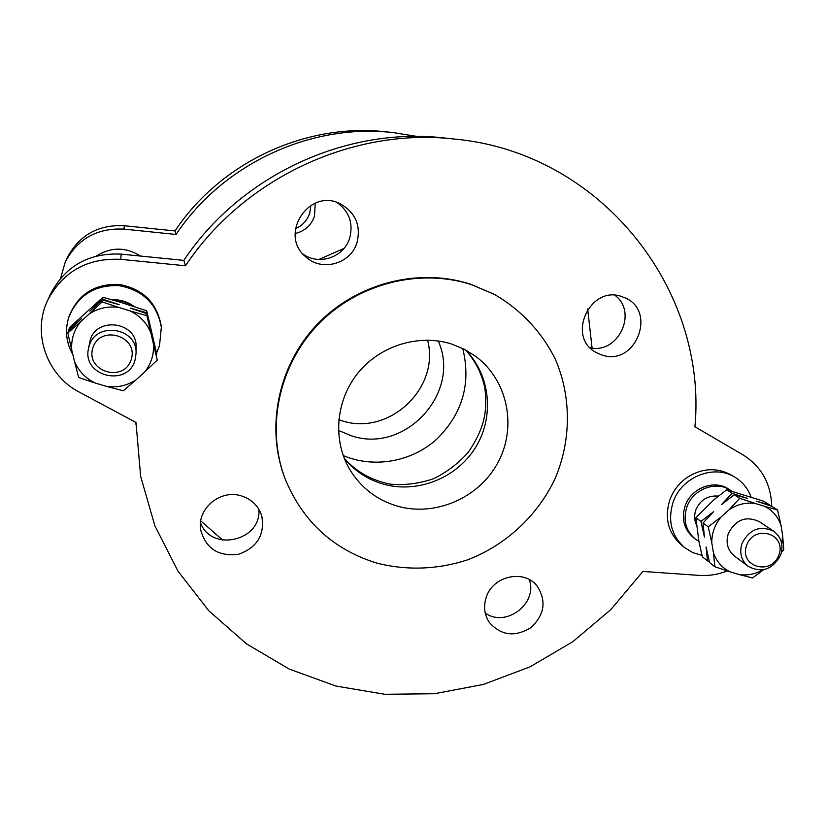 <?xml version="1.0" encoding="UTF-8"?>
<svg xmlns="http://www.w3.org/2000/svg" width="825" height="825" viewBox="0 0 825 825"><rect width="100%" height="100%" fill="white"/><g stroke="black" fill="none" stroke-linecap="round" stroke-linejoin="round"><path stroke-width="1.24" d="M778.872 554.998C771.21 576.345 738.653 566.651 746.635 545.263C754.37 523.751 786.967 533.723 778.872 554.998M780.667 554.977C783.709 545.077 781.399 537.178 773.757 531.279C760.196 525.071 749.626 529.083 742.057 543.324C739.148 552.75 741.18 560.423 748.151 566.352C761.846 573.385 772.695 569.59 780.667 554.977M773.757 531.279L759.371 521.668C746.099 515.573 735.756 519.492 728.362 533.414C725.536 542.633 727.537 550.151 734.363 555.957L748.151 566.352M777.573 509.943L781.089 525.69C778.222 516.904 772.726 510.458 764.61 506.344L777.573 509.943L771.757 506.272L756.607 501.229L769.426 504.807L769.612 505.539M747.254 498.341L734.281 494.722L721.483 504.591L732.074 493.288L747.254 498.341M713.677 511.655L703.024 523.009L704.447 537.096L700.941 521.472L713.677 511.655M709.314 561.526L707.479 560.887L706.076 546.965L709.572 562.557L714.811 566.744L713.429 552.667C716.409 561.433 721.968 567.827 730.104 571.828L714.811 566.744M739.778 498.3L755.143 503.425C745.934 502.198 737.23 504.312 729.053 509.767L739.778 498.3L734.281 494.722M708.232 526.855L721.153 516.914C714.863 524.566 711.738 533.156 711.779 542.675L708.232 526.855L703.024 523.009M763.589 569.724L752.534 577.964L739.551 574.643C747.636 575.675 755.391 574.076 762.826 569.858M781.78 543.933L782.636 535.642L783.75 549.718L781.45 552.399M769.426 504.807L763.764 501.229L726.722 489.792L714.089 499.548L695.867 517.729L698.909 541.406L702.364 556.803L707.479 560.887M730.104 571.828L739.551 574.643M782.636 535.642L781.089 525.69M726.722 489.792L732.074 493.288M764.61 506.344L755.143 503.425M695.867 517.729L700.941 521.472M729.053 509.767L721.153 516.914M711.779 542.675L713.429 552.667M718.307 496.103C707.86 495.258 700.373 499.857 695.857 509.881C694.042 515.171 694.248 520.204 696.475 524.989M731.785 491.164L730.568 490.318C716.11 480.233 692.722 489.184 686.823 507.127C682.894 520.059 685.678 530.671 695.197 538.962L698.899 541.355M695.197 538.962L693.505 537.642C684.018 529.382 681.223 518.801 685.142 505.911C691.02 488.008 714.347 479.088 728.764 489.153L730.568 490.318M751.049 496.97C748.017 488.72 742.84 482.264 735.518 477.613C714.646 463.64 681.491 476.633 673.097 502.239C667.528 520.544 671.364 535.662 684.637 547.604L692.794 552.606L702.023 555.421M684.637 547.604L681.326 544.933C668.137 533.063 664.311 518.028 669.848 499.826C673.159 490.854 678.707 483.532 686.482 477.871C701.848 467.909 716.987 467.063 731.899 475.365L735.518 477.613M47.602 300.434C62.947 271.497 87.316 257.802 120.698 259.339L121.254 254.131C89.017 252.615 65.484 265.846 50.645 293.803L47.602 300.434C31.793 333.176 46.86 375.581 79.406 392.184L135.981 422.452L140.652 476.376L154.873 525.762L177.932 571.065L208.849 610.82L246.428 643.799L289.276 669.096L335.93 686.049L384.842 694.289L434.466 693.712L483.295 684.472L529.856 666.94L572.798 641.706L610.861 609.562L642.943 571.436L699.136 575.396C708.706 576.025 718.09 574.54 727.299 570.941M771.695 506.251C771.024 483.667 761.454 466.537 742.974 454.864L694.918 426.752C707.86 289.544 600.909 152.429 454.462 139.054C352.925 127.359 243.849 177.994 185.47 265.774L183.851 260.38C240.25 175.55 345.623 126.627 443.902 137.94L454.462 139.054M60.596 278.231L65.258 262.051L67.237 257.751C79.241 235.115 98.268 224.441 124.317 225.73L174.993 230.948L176.045 234.465C222.987 163.793 310.623 123.131 393.061 132.578L417.223 136.455M393.061 132.578L386.141 131.845C305.879 122.657 220.646 162.205 174.993 230.948M295.412 228.7C302.414 225.658 307.178 220.512 309.705 213.252L310.932 205.281M200.753 520.853L222.698 540.127M592.072 348.026L587.668 309.024M121.254 254.131L183.851 260.38M303.002 254.059C318.914 265.867 344.035 257.276 349.656 238.188C353.492 223.482 349.326 211.612 337.167 202.568M590.164 347.748C618.049 354.368 638.086 312.51 615.079 295.391M485.224 612.996C505.746 628.103 538.178 603.467 529.268 579.583M200.506 522.813C211.447 552.657 261.876 540.788 258.844 509.262M89.1 346.222L88.512 348.501C81.758 376.355 127.72 387.595 135.032 360.082L136.073 353.368C137.517 327.504 95.659 320.966 89.1 346.222M92.833 347.964C100.073 324.132 138.878 336.002 131.206 359.545C124.049 383.182 85.326 371.662 92.833 347.964M136.073 353.368L136.104 347.294C137.528 320.719 93.813 316.047 89.719 342.509L88.512 348.501M157.245 360.061L144.54 372.127C151.171 363.866 154.131 354.482 153.419 343.963L157.245 360.061L153.203 340.673L156.781 354.131L146.695 310.767L119.46 301.971L102.97 297.278L69.465 327.638L68.795 329.835L81.376 318.759L68.516 330.732L67.836 332.991L80.582 321.771C73.899 330.155 70.96 339.642 71.775 350.243L67.836 332.991M150.645 329.711L146.819 313.613L130.278 308.107L146.788 312.788L150.645 329.711M119.212 304.693L102.496 299.949L89.853 311.087L102.64 299.176L119.212 304.693M136.042 379.82L123.327 390.792L106.58 386.399C117.294 387.853 127.112 385.667 136.042 379.82L144.54 372.127M95.391 383.068L78.674 377.51L74.497 361.402C78.664 371.219 85.625 378.448 95.391 383.068L106.58 386.399M89.183 313.985L102.145 301.898L118.955 307.498C108.168 305.931 98.237 308.096 89.183 313.985L80.582 321.771M146.922 315.686L150.831 332.846C146.809 323.018 139.92 315.717 130.175 310.953L146.922 315.686L146.819 313.613M102.97 297.278L102.64 299.176M102.145 301.898L102.496 299.949M68.918 330.361L68.795 329.835M74.497 361.402L71.775 350.243M146.695 310.767L146.788 312.788M150.831 332.846L153.419 343.963M118.955 307.498L130.175 310.953M114.036 300.372C120.79 300.465 126.978 302.363 132.588 306.044M134.31 306.611C127.71 301.692 120.264 299.423 111.983 299.784M72.837 354.595C66.299 342.983 64.855 330.804 68.527 318.058L68.712 317.45C77.818 295.371 94.576 284.759 118.986 285.615C142.921 290.07 157.039 303.94 161.339 327.216L159.503 345.778L156.523 352.987M68.712 317.45L69.166 316.058C78.21 294.123 94.854 283.573 119.109 284.429C142.89 288.863 156.915 302.641 161.184 325.772L161.339 327.216M120.698 259.339L185.47 265.774M65.258 262.051C77.602 238.776 97.164 227.803 123.956 229.123L176.045 234.465M96.37 256.008C111.004 246.871 125.699 246.881 140.456 256.049M315.253 203.156L314.49 216.243C311.118 225.493 304.662 231.258 295.123 233.527M338.786 419.708L341.447 420.575C388.534 436.765 440.55 388.193 427.546 340.137M396.804 505.962C435.002 517.265 479.294 497.991 498.125 462.196C517.223 426.556 507.643 379.912 475.509 356.225L464.083 349.15L451.584 344.025C418.997 333.651 380.335 345.448 358.091 372.859C335.796 400.228 332.454 439.972 349.552 469.136C360.618 487.431 376.365 499.702 396.804 505.962M471.642 284.718C419.193 267.589 356.709 283.707 317.316 325.318C277.942 366.939 265.619 429.773 285.832 480.645C303.744 522.545 334.269 550.089 377.417 563.279C407.632 570.694 437.693 569.549 467.6 559.845C506.086 545.047 537.921 515.377 555.349 478.036C571.251 440.065 571.477 397.011 555.483 359.576C542.035 332.176 520.75 309.447 493.886 294.133L471.642 284.718M493.886 294.133L470.755 284.254C418.44 267.156 356.122 283.233 316.841 324.73C277.561 366.248 265.279 428.907 285.44 479.655L285.832 480.645M241.261 495.866C251.563 499.166 258.38 505.797 261.721 515.749C265.042 534.744 257.256 547.614 238.373 554.338C218.46 556.731 205.899 548.604 200.692 529.949C196.69 508.87 220.368 488.998 241.261 495.866M486.214 597.331C492.742 575.871 524.153 568.941 537.075 585.967C546.686 600.858 544.624 614.749 530.898 627.639C514.8 637.395 500.919 635.611 489.235 622.287C484.327 614.677 483.316 606.354 486.214 597.331M601.642 354.884L596.97 352.894C564.919 337.569 590.865 282.728 623.473 297.278C658.133 309.406 635.889 367.537 601.642 354.884M356.957 242.746C350.79 264 321.585 272.054 305.673 256.771C278.2 234.455 309.54 187.069 340.694 204.023C355.688 212.86 361.113 225.772 356.957 242.746M338.456 430.423L351.275 435.734C404.982 454.379 461.752 392.679 438.23 340.983M343.241 455.596C373.921 468.538 411.386 461.907 436.497 439.416C462.547 413.799 471.292 383.491 462.732 348.48M344.324 458.442C354.461 470.766 367.177 479.243 382.48 483.873C416.697 494.031 456.308 478.5 475.386 447.728C494.598 417.048 490.607 375.138 465.455 349.862M124.317 225.73L123.956 229.123M135.97 422.441L135.96 424.566M318.873 259.483L343.984 248.438M344.252 458.277C356.359 471.921 371.827 480.562 390.668 484.203C405.096 485.42 419.409 483.574 433.63 478.665C447.129 472.065 458.782 463.134 468.59 451.863C485.935 425.937 487.101 409.303 484.914 388.307C481.81 373.508 475.272 360.659 465.29 349.779"/></g></svg>
